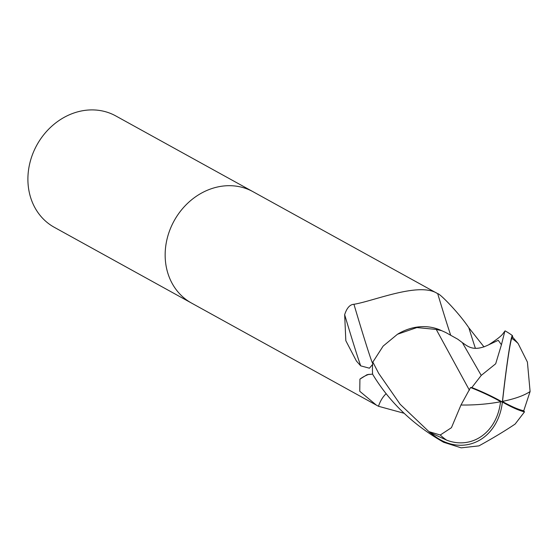 <?xml version="1.0" encoding="UTF-8"?>
<svg xmlns="http://www.w3.org/2000/svg" width="558" height="558" viewBox="0 0 558 558"><rect width="100%" height="100%" fill="white"/><g stroke="black" fill="none" stroke-linecap="round" stroke-linejoin="round"><path stroke-width="0.84" d="M360.698 365.853A68.983 1.444 73.6 0 1 344.656 314.698L345.834 340.722L356.402 361.019L360.698 365.853L369.424 368.203L372.625 364.423A63.612 54.977 118.9 0 0 372.437 369.87A63.612 54.977 118.9 0 0 372.605 374.118L367.129 374.648L359.917 379.14L359.764 391.284L376.392 405.143L378.491 406.28L404.076 413.262M253.165 191.785A63.612 54.977 118.9 0 0 253.011 191.701A63.612 54.977 118.9 0 0 194.637 197.462A63.612 54.977 118.9 0 0 165.154 255.424A63.612 54.977 118.9 0 0 191.52 303.071A63.612 54.977 118.9 0 0 191.673 303.154M27.9 179.648A63.612 54.977 118.9 0 0 54.265 227.287L191.52 303.071A63.612 54.977 118.9 0 1 165.154 255.424A63.612 54.977 118.9 0 1 194.637 197.462A63.612 54.977 118.9 0 1 253.011 191.701L115.757 115.918A63.612 54.977 118.9 0 0 57.383 121.679A63.612 54.977 118.9 0 0 27.9 179.648M450.704 335.274A69.227 1.451 73.6 0 1 448.395 328.237A69.227 1.451 73.6 0 1 437.709 293.696L437.884 293.773M441.601 330.65A54.579 47.172 118.9 0 0 397.484 334.249L416.896 327.56L436.244 329.443L441.601 330.65L445.689 332.47M372.702 363.46A65.691 1.374 73.6 0 1 353.939 304.291C374.027 301.02 419.616 281.476 437.709 293.696C439.355 293.041 458.704 312.571 468.825 327.755L484.037 346.943M344.656 314.698C346.839 307.932 349.936 304.466 353.939 304.291M386.171 393.641A69.227 41.585 -123.9 0 0 378.491 406.28M524.499 411.881A61.589 12.96 -143.1 0 1 502.374 402.039A55.089 45.393 77 0 1 436.203 437.193L429.555 432.29A63.612 54.977 -61.1 0 1 428.928 431.641L400.149 404.278L378.645 373.302L372.842 362.079A63.612 54.977 118.9 0 0 372.437 369.87A63.612 54.977 118.9 0 0 372.618 374.223C389.477 402.199 413.15 424.882 443.652 442.278L461.173 447.844L478.945 445.877C493.077 438.072 505.136 430.804 515.139 424.052L524.499 411.881L523.739 410.772L530.1 391.521L527.408 362.079L518.103 343.477A60.473 52.264 118.9 0 0 511.749 338.336A52.612 2.12 96.7 0 0 502.542 401.376A52.612 2.12 96.7 0 0 502.521 401.565A59.329 12.485 36.9 0 0 523.739 410.772M436.203 437.193A63.612 54.977 118.9 0 0 443.617 442.257L443.61 442.257A63.612 54.977 118.9 0 0 443.617 442.264A63.612 54.977 118.9 0 0 443.652 442.278M504.857 331.138L501.433 344.746L495.685 363.781L481.24 375.408L471.831 387.552A61.589 13.657 22.1 0 1 502.374 402.039L500.547 401.579A59.329 13.155 -157.9 0 0 470.547 387.524L460.978 405.01L451.436 427.693L440.276 435.003M428.928 431.641L440.283 435.003A60.473 52.264 118.9 0 0 446.637 440.143A52.612 43.357 -103 0 0 500.526 401.767A52.612 43.357 -103 0 0 500.547 401.579M518.103 343.477L513.367 337.953A63.612 54.977 -61.1 0 0 512.732 337.311L512.53 335.951A55.089 2.218 -83.3 0 0 512.363 335.56A55.089 2.218 -83.3 0 0 502.374 402.039L502.521 401.565M429.555 432.29L446.637 440.143M469.411 390.195L436.244 329.443M372.842 362.079L383.137 346.099L397.484 334.249M471.831 387.552L470.547 387.524M512.732 337.311L511.749 338.336M481.24 375.408L462.352 342.626L457.811 339.236L445.682 332.47M475.353 348.185A95.578 2.002 73.6 0 1 468.825 327.755M369.075 374.258A95.578 57.411 -123.9 0 0 359.917 379.14M530.1 391.521A61.401 18.114 176.9 0 1 502.542 401.376M460.978 405.01A61.401 18.114 -3.1 0 0 500.526 401.767M501.433 344.746L498.245 340.324L488.731 344.781C473.784 352.014 468.106 346.616 462.352 342.626M505.109 330.887L505.109 330.887A63.612 54.977 118.9 0 0 505.081 330.873L505.109 330.887A63.612 63.612 0 0 1 512.363 335.56M376.043 404.948L191.52 303.071M437.842 293.745L253.011 191.701M504.899 331.075L502.96 333.663C501.509 335.867 496.766 339.571 488.731 344.774"/></g></svg>
